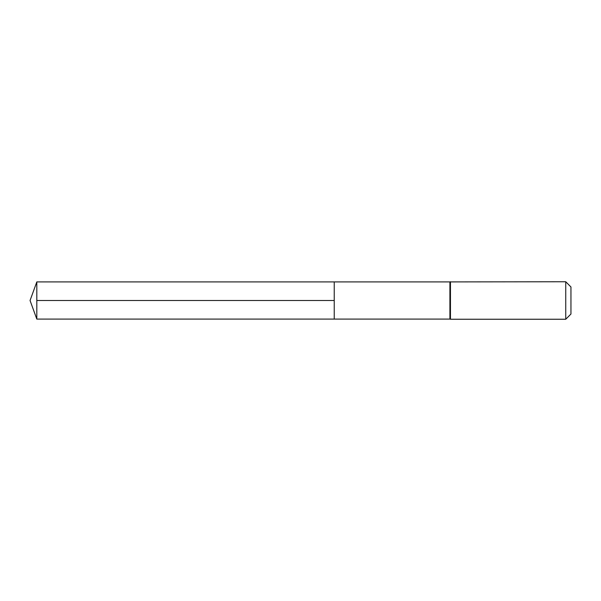 <?xml version="1.0" encoding="UTF-8"?>
<svg xmlns="http://www.w3.org/2000/svg" width="601" height="601" viewBox="0 0 601 601"><rect width="100%" height="100%" fill="white"/><g stroke="black" fill="none" stroke-linecap="round" stroke-linejoin="round"><path stroke-width="0.9" d="M334.239 281.907L334.239 319.093L334.239 281.907L36.819 281.907L36.819 319.093L449.909 319.093L449.909 281.907L334.239 281.907M565.744 281.756L565.744 319.244L570.95 314.038L570.95 286.962L565.744 281.756L449.909 281.907M334.239 300.5L36.819 300.5M565.744 319.244L450.45 319.244L450.45 281.756M450.45 319.244L450.179 281.831M36.819 281.907L30.05 300.5L36.819 319.093"/></g></svg>
